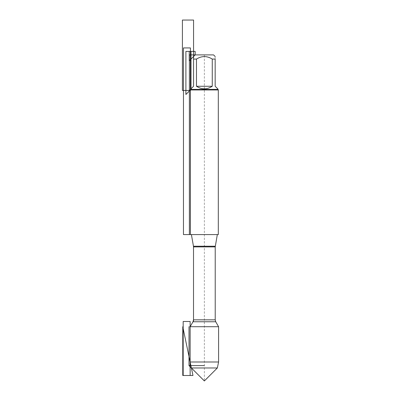 <?xml version="1.0" encoding="UTF-8"?>
<svg xmlns="http://www.w3.org/2000/svg" width="401" height="401" viewBox="0 0 401 401"><rect width="100%" height="100%" fill="white"/><g stroke="black" fill="none" stroke-linecap="round" stroke-linejoin="round"><path stroke-width="0.3" stroke-dasharray="2 1.5" d="M217.327 234.58L191.402 234.58L217.327 234.58M218.304 234.58L190.425 234.58M189.011 326.71L218.59 326.71M190.425 89.954L218.304 89.954M213.568 54.897L195.167 54.897L204.365 54.897L204.365 380.95L191.392 367.978L217.337 367.978M217.748 88.842L215.167 86.26L215.167 59.077C215.167 55.754 215.167 55.754 215.167 59.077L212.264 59.077C206.996 55.754 201.733 55.754 196.47 59.077L193.563 59.077C193.563 55.754 193.563 55.754 193.563 59.077L193.563 86.26L190.986 88.842M212.264 86.26C206.996 89.669 201.733 89.669 196.47 86.26L212.264 86.26L212.264 59.077M196.47 86.26L196.47 59.077M217.748 89.398L190.986 89.398M190.144 361.993L218.59 361.993M191.402 234.58L189.382 234.58M193.563 59.077L193.563 86.26L189.382 90.441M215.277 246.229L193.457 246.229M193.513 246.896L215.217 246.896M215.217 319.843L193.513 319.843M193.001 321.757L215.728 321.757"/><path stroke-width="0.6" d="M190.425 234.58L218.304 234.58L218.304 89.954L190.425 89.954L190.425 234.58L190.425 47.93L183.457 47.93L183.457 234.58L190.425 234.58M215.277 246.229L193.457 246.229L191.402 234.58L193.513 246.56L193.513 320.87L190.144 326.71L218.59 326.71L215.728 321.757L215.217 319.843L215.217 246.896L217.327 234.58M189.382 234.58L189.382 54.897L195.167 54.897L189.242 60.822L189.242 51.413L195.167 51.413L195.167 54.897L213.568 54.897L215.167 56.501M196.47 86.26C201.733 89.669 206.996 89.669 212.264 86.26L196.47 86.26L196.47 59.077C201.733 55.754 206.996 55.754 212.264 59.077L215.167 59.077C215.167 55.754 215.167 55.754 215.167 59.077L215.167 86.26L217.748 88.842L218.304 89.954M212.264 86.26L212.264 59.077M217.748 89.398L190.986 89.398L185.899 94.486L185.899 51.413L190.986 51.413L190.986 89.398L190.986 88.842L193.563 86.26L193.563 59.077C193.563 55.754 193.563 55.754 193.563 59.077L196.47 59.077M190.986 89.398L190.425 89.954M217.337 367.978L204.365 380.95L191.392 367.978L217.337 367.978L218.59 361.993L190.144 361.993L190.144 326.71L193.001 321.757L215.728 321.757M189.011 326.71L189.011 365.597L204.365 365.597L189.011 365.597L191.392 367.978L190.144 361.993M189.382 90.441L182.41 90.441L182.41 20.05L193.563 20.05L193.563 59.077M190.144 321.482L190.144 375.496L183.172 375.496L183.172 321.482L190.144 321.482M192.961 375.496L182.776 326.71L182.776 375.496L192.961 375.496L182.776 326.71M215.217 246.896L193.513 246.896L193.513 319.843L215.217 319.843M193.513 319.843L193.001 321.757M193.457 246.229L193.513 246.896M195.167 54.897L193.563 56.501M218.59 361.993L218.59 326.71"/></g></svg>

